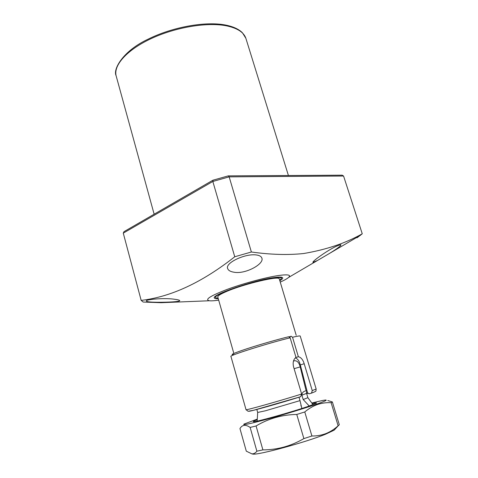 <?xml version="1.0" encoding="UTF-8"?>
<svg xmlns="http://www.w3.org/2000/svg" width="478" height="478" viewBox="0 0 478 478"><rect width="100%" height="100%" fill="white"/><g stroke="black" fill="none" stroke-linecap="round" stroke-linejoin="round"><path stroke-width="0.72" d="M279.714 280.329L281.452 278.387C281.267 277.348 278.292 277.24 272.52 278.065C252.91 280.7 211.503 295.171 215.709 297.74L218.183 298.362M279.827 280.706C281.954 279.457 282.91 278.513 282.695 277.867C282.247 276.911 279.176 276.846 273.476 277.664C253.489 280.341 211.061 295.051 214.359 297.979C214.622 298.577 215.931 298.828 218.291 298.738M173.675 299.138C177.398 299.587 179.405 300.07 179.71 300.602C180.523 301.917 162.849 302.55 152.643 302.162C148.795 301.976 146.698 301.612 146.352 301.056C145.24 299.473 163.47 297.794 173.675 299.138M256.16 254.935C259.357 255.336 261.251 256.369 261.83 258.054C264.627 263.814 245.363 274.539 233.897 272.203C230.42 271.635 228.347 270.44 227.695 268.612C224.732 263.025 245.1 253.388 256.16 254.935M337.988 245.596C339.81 244.856 340.808 244.634 340.969 244.939C340.599 246.116 336.787 248.936 329.533 253.406L317.47 260.492L312.959 262.368C311.907 261.329 330.268 248.399 337.988 245.596M280.245 282.104C284.332 280.269 287.117 278.716 288.587 277.449C291.335 274.88 288.019 274.229 278.638 275.501C265.983 277.33 243.356 283.424 227.14 289.405C210.308 295.882 204.387 299.664 209.388 300.758C211.342 300.985 214.443 300.776 218.691 300.142M343.568 176.024L229.165 176.86L251.374 252.002C270.554 254.672 287.995 255.18 303.691 253.519C326.355 249.671 345.881 243.099 362.258 233.796L343.568 176.024L342.188 175.181L228.442 175.868M251.374 252.002L234.752 256.764L212.829 181.467L123.276 233.133L141.165 300.393C170.987 296.934 202.182 282.384 234.752 256.764M141.165 300.393L143.179 302.042L161.14 302.705L185.781 301.714M357.006 237.793L362.258 233.796M212.847 180.248L123.993 231.651L123.276 233.133M213.104 180.212L212.829 181.467L229.165 176.86L228.335 175.868L212.967 180.194M293.97 360.932L294.436 360.765C297.149 360.531 299.073 362.575 300.202 366.895L306.105 390.747L304.522 391.243C302.789 392.038 301.911 393.352 301.887 395.175L303.189 399.554L309.236 406.007M279.307 278.979L279.283 278.907C279.684 275.459 243.398 284.046 226.172 291.64C220.304 294.179 217.514 295.972 217.795 297.005L233.879 353.559M301.857 408.463L299.999 400.618L265.409 410.793L257.684 412.46L256.823 409.449M299.999 400.618L298.989 397.218M306.906 390.472L306.105 390.747M290.152 336.572L289.274 336.769M312.988 404.657L307.874 397.672L303.189 399.554M312.182 403.557C315.51 402.829 316.926 402.685 316.418 403.133L308.919 406.121C292.279 411.952 254.105 422.624 253.358 421.692C252.844 421.554 254.135 420.909 257.236 419.75M251.882 453.855L252.856 454.1C258.359 455.187 305.675 442.311 325.554 434.215L334.14 430.176L335.012 429.238M338.125 425.761L339.314 424.769L332.371 401.944L331.123 402.697C326.468 402.44 321.897 403.056 317.398 404.543C312.976 406.121 308.77 408.594 304.773 411.964L311.913 436.008C316.95 436.05 321.682 435.213 326.098 433.51C330.531 431.682 334.54 429.101 338.125 425.761L331.123 402.697M257.278 419.11L244.013 424.082C242.083 425.492 249.821 423.849 267.22 419.164C283.789 414.635 304.988 408.188 316.538 404.179C324.407 401.43 327.472 400.05 325.739 400.032C323.976 400.104 319.334 401.108 311.799 403.038M327.824 400.552L332.371 401.944M250.143 427.428C245.794 424.446 242.495 424.679 240.231 428.127L239.95 428.557L246.295 451.16L251.798 453.831C253.752 453.975 255.443 453.09 256.871 451.184L250.143 427.428L256.083 425.964L262.894 449.888C277.383 449.846 291.042 446.082 303.877 438.595L296.76 414.45C282.068 414.695 268.511 418.537 256.083 425.964M296.76 414.45L304.773 411.964M303.877 438.595L311.913 436.008M256.871 451.184L262.894 449.888M300.22 336.064L300.214 336.034C299.987 335.723 297.424 336.13 292.53 337.253L298.362 356.731C300.985 357.311 302.933 359.641 304.193 363.734L300.321 364.911L307.479 392.677L309.039 393.83L311.501 393.131L312.254 390.598L316.167 389.014M233.885 354.58C229.285 355.13 233.605 353.2 246.851 348.785C259.62 344.608 277.939 339.332 288.658 336.745L290.146 337.821C269.717 342.696 228.335 355.752 230.934 356.427L246.027 409.676C244.336 410.859 279.648 400.952 301.648 394.033L293.528 366.728C292.62 362.461 293.444 359.337 295.984 357.371L290.146 337.821M300.321 364.911C299.342 361.111 297.698 358.775 295.392 357.908M304.193 363.734L312.254 390.598M289.799 337.169L291.042 336.183L292.53 337.253M301.648 394.033L300.62 396.716C281.225 402.846 250.364 411.51 248.954 411.259M298.362 356.731L295.715 357.568M246.015 38.772L245.859 38.27C243.786 32.217 237.243 28.053 226.231 25.776C206.914 21.982 175.02 27.324 150.636 38.855C126.198 50.369 112.939 65.946 116.291 76.402L154.143 214.21M306.589 393.376L301.887 395.175M300.202 366.895L294.107 368.687M307.856 393.37L306.679 393.663L307.85 393.364M306.47 392.205L307.3 392.002M116.106 75.709C112.718 69.065 123.408 50.638 148.186 39.136C172.528 26.983 205.51 21.104 225.491 25.035M215.709 297.74L214.897 296.808M209.388 300.758L161.14 302.705M288.587 277.449L317.47 260.492M329.533 253.406L360.663 235.128M225.598 25.053C233.144 26.553 238.743 29.116 242.388 32.737L245.859 38.27L288.413 175.504M281.452 278.387L281.626 277.252M293.958 360.938L293.432 361.237M257.69 412.484L257.152 421.118M304.522 391.243L305.364 390.962M306.978 390.747C306.553 391.392 306.422 392.271 306.595 393.388L307.88 397.69M279.283 278.907L296.205 335.251M301.003 405.936L300.883 405.529M334.14 430.176L338.46 425.54M252.856 454.1L251.798 453.831M300.214 336.034L316.173 389.032C315.402 391.422 317.834 390.634 311.501 393.131M300.776 396.662L253.675 410.249L248.112 411.295L246.027 409.676"/></g></svg>
